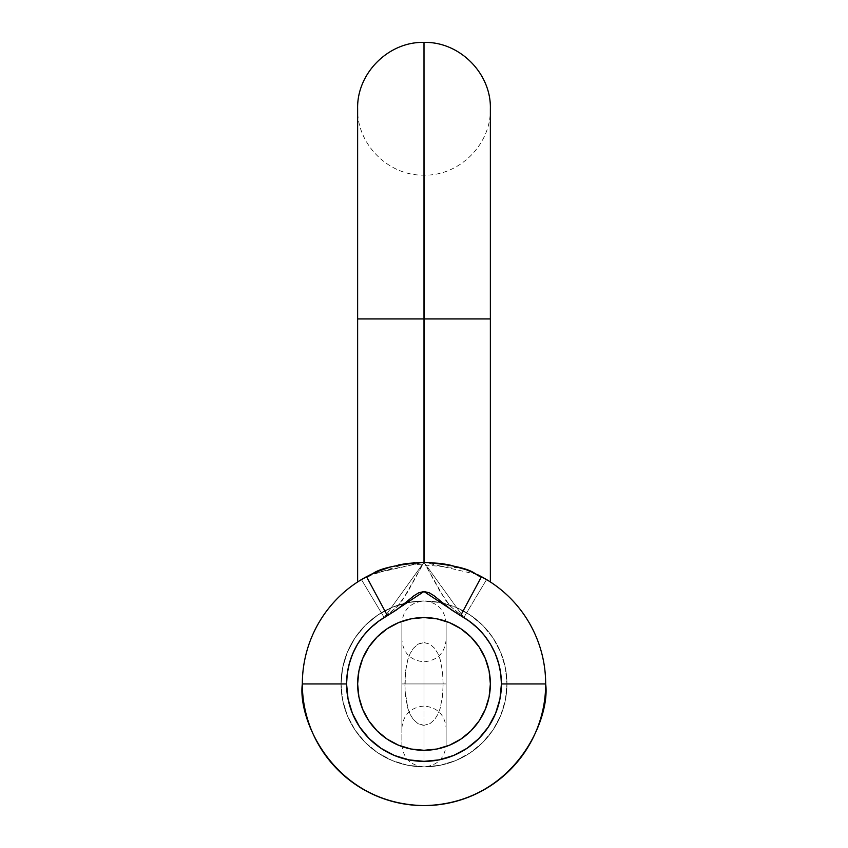 <?xml version="1.0" encoding="UTF-8"?>
<svg xmlns="http://www.w3.org/2000/svg" width="848" height="848" viewBox="0 0 848 848"><rect width="100%" height="100%" fill="white"/><g stroke="black" fill="none" stroke-linecap="round" stroke-linejoin="round"><path stroke-width="0.64" stroke-dasharray="4.24 3.18" d="M365.583 577.202L361.428 579.587A121.667 121.667 0 0 0 424 805.6A121.667 121.667 0 0 0 486.572 579.587L490.367 581.951L486.572 579.587A121.667 121.667 0 0 1 424 805.6A121.667 121.667 0 0 1 302.333 683.933A121.667 121.667 0 0 0 424 805.6A121.667 121.667 0 0 0 481.473 576.693L490.367 581.951L490.367 318.922L424 318.922L424 175.133L424 318.922L424 175.133L424 318.922L357.633 318.922L424 318.922L424 42.4L424 318.922L357.633 318.922L357.633 581.951L361.428 579.587L384.186 617.524A77.422 77.422 0 0 0 424 761.356A77.422 77.422 0 0 0 501.422 683.933L545.667 683.933C550.564 719.517 514.058 803.936 424 805.6C333.942 803.936 297.436 719.517 302.333 683.933L346.578 683.933L302.333 683.933A121.667 121.667 0 0 1 361.428 579.587A121.667 121.667 0 0 0 302.333 683.933L346.578 683.933A77.422 77.422 0 0 0 424 761.356A77.422 77.422 0 0 0 501.422 683.933L545.667 683.933C550.564 719.517 514.058 803.936 424 805.6C333.942 803.936 297.436 719.517 302.333 683.933A121.667 121.667 0 0 1 366.527 576.693L387.43 615.69A77.422 77.422 0 0 0 346.578 683.933L302.333 683.933C297.436 719.517 333.942 803.936 424 805.6C514.058 803.936 550.564 719.517 545.667 683.933L501.422 683.933A77.422 77.422 0 0 1 424 761.356A77.422 77.422 0 0 1 346.578 683.933L302.333 683.933L346.578 683.933A77.422 77.422 0 0 1 384.186 617.524L361.428 579.587L374.127 572.951L385.31 568.573L403.489 564.005L413.559 562.712M357.633 683.933A66.367 66.367 0 0 1 424 617.567A66.367 66.367 0 0 1 490.367 683.933A66.367 66.367 0 0 0 424 617.567A66.367 66.367 0 0 0 357.633 683.933L358.905 670.98L362.69 658.536L368.816 647.056L377.074 637.007L387.133 628.75L398.602 622.612L411.057 618.839L424 617.567L436.943 618.839L449.398 622.612L460.867 628.75L470.926 637.007L479.184 647.056L485.31 658.536L489.095 670.98L490.367 683.933A66.367 66.367 0 0 0 424 617.567A66.367 66.367 0 0 0 357.633 683.933A66.367 66.367 0 0 0 424 750.3A66.367 66.367 0 0 0 490.367 683.933L489.095 696.876L485.31 709.331L479.184 720.8L470.926 730.859L460.867 739.106L449.398 745.244L436.943 749.017L424 750.3L411.057 749.017L398.602 745.244L387.133 739.106L377.074 730.859L368.816 720.8L362.69 709.331L358.905 696.876L357.633 683.933L358.905 670.98L362.69 658.536L368.816 647.056L377.074 637.007L387.133 628.75L398.602 622.612L411.057 618.839L424 617.567L436.943 618.839L449.398 622.612L460.867 628.75L470.926 637.007L479.184 647.056L485.31 658.536L489.095 670.98L490.367 683.933L489.095 696.876L485.31 709.331L479.184 720.8L470.926 730.859L460.867 739.106L449.398 745.244L436.943 749.017L424 750.3L411.057 749.017L398.602 745.244L387.133 739.106L377.074 730.859L368.816 720.8L362.69 709.331L358.905 696.876L357.633 683.933L358.905 670.98L362.69 658.536L368.816 647.056L377.074 637.007L387.133 628.75L398.602 622.612L411.057 618.839L424 617.567L436.943 618.839L449.398 622.612L460.867 628.75L470.926 637.007L479.184 647.056L485.31 658.536L489.095 670.98L490.367 683.933L489.095 696.876L485.31 709.331L479.184 720.8L470.926 730.859L460.867 739.106L449.398 745.244L436.943 749.017L424 750.3L411.057 749.017L398.602 745.244L387.133 739.106L377.074 730.859L368.816 720.8L362.69 709.331L358.905 696.876L357.633 683.933A66.367 66.367 0 0 0 424 750.3A66.367 66.367 0 0 0 490.367 683.933A66.367 66.367 0 0 1 424 750.3A66.367 66.367 0 0 1 357.633 683.933A66.367 66.367 0 0 0 424 750.3A66.367 66.367 0 0 0 490.367 683.933A66.367 66.367 0 0 0 424 617.567A66.367 66.367 0 0 0 357.633 683.933L358.905 696.876L362.69 709.331L368.816 720.8L377.074 730.859L387.133 739.106L398.602 745.244L411.057 749.017L424 750.3L436.943 749.017L449.398 745.244L460.867 739.106L470.926 730.859L479.184 720.8L485.31 709.331L489.095 696.876L490.367 683.933L489.095 670.98L485.31 658.536L479.184 647.056L470.926 637.007L460.867 628.75L449.398 622.612L436.943 618.839L424 617.567L411.057 618.839L398.602 622.612L387.133 628.75L377.074 637.007L368.816 647.056L362.69 658.536L358.905 670.98L357.633 683.933M414.651 562.616L434.377 562.701L453.934 565.998L470.333 571.425L482.607 577.308M373.989 573.015L357.633 581.951L357.633 318.922L490.367 318.922L424 318.922L424 42.4L424 318.922L424 175.133L424 318.922L424 175.133L424 318.922L490.367 318.922L424 318.922L424 562.256L424 318.922L490.367 318.922L490.367 581.951L488.045 580.488M488.013 580.467L472.209 572.22M500.235 670.397L495.72 654.741L491.374 645.773L485.915 637.431L479.427 629.863L472.018 623.195L463.814 617.524L486.572 579.587L487.314 580.032M488.883 581.007L486.784 579.714M474.011 573.015L476.724 574.276M464.725 569.284L471.096 571.743L457.549 566.973L441.458 563.517L423.905 562.256L406.425 563.538L390.43 566.983L398.168 565.033M477.032 574.425L462.701 568.584L454.04 566.029L434.452 562.712L424 562.256L413.633 562.701L394.055 565.998L385.374 568.552L370.968 574.425M482.194 577.075L478.261 575.029M347.245 673.747L346.578 683.933L348.062 699.038L352.471 713.56L359.626 726.948L369.251 738.682L380.985 748.307L394.373 755.462L408.895 759.872L424 761.356L439.105 759.872L453.627 755.462L467.015 748.307L478.749 738.682L488.374 726.948L495.529 713.56L499.938 699.038L501.422 683.933L545.667 683.933A121.667 121.667 0 0 0 486.572 579.587L482.48 577.234M371.636 574.107L357.93 581.76L366.527 576.693A121.667 121.667 0 0 0 302.333 683.933A121.667 121.667 0 0 1 361.428 579.587L366.527 576.693L406.277 563.56L461.036 568.033L477.583 574.7M361.227 579.703L359.107 581.007M369.887 574.955L365.838 577.064M349.249 663.74L347.214 673.98L346.578 683.933L348.062 699.038L352.471 713.56L359.626 726.948L369.251 738.682L380.985 748.307L394.373 755.462L408.895 759.872L424 761.356L439.105 759.872L453.627 755.462L467.015 748.307L478.749 738.682L488.374 726.948L495.529 713.56L499.938 699.038L501.422 683.933L500.786 673.98L498.868 664.196L495.72 654.741L491.374 645.773L485.915 637.431L479.427 629.863L450.606 606.511L440.61 592.498L424 562.256L402.768 599.737L397.394 606.5L368.573 629.863L362.085 637.431L356.626 645.773L350.415 659.839M479.989 575.909L486.572 579.587C485.406 580.7 473.831 565.404 424 562.256L463.814 617.524L450.606 606.5L445.232 599.737L424 562.256L407.39 592.498L397.394 606.511L384.186 617.524L375.982 623.195L368.573 629.863L362.085 637.431L356.626 645.773L352.28 654.741L347.765 670.397M495.529 713.56L499.938 699.038L501.422 683.933L500.755 673.747M390.43 566.983L376.894 571.743M488.056 580.488L485.204 578.771M485.862 579.163L481.473 576.693A121.667 121.667 0 0 1 545.667 683.933L501.422 683.933L500.723 673.524L498.624 663.306L495.179 653.458L490.43 644.162L484.484 635.597L477.435 627.902L469.421 621.224L451.242 609.744L434.081 595.773L426.798 591.904L424.053 591.522L418.7 592.826L414.004 595.709L396.8 609.712L378.579 621.224L370.565 627.902L363.516 635.597L357.57 644.162L352.821 653.458L349.376 663.306L347.277 673.524L346.578 683.933L348.062 699.038L352.471 713.56L359.626 726.948L369.251 738.682L380.985 748.307L394.373 755.462L408.895 759.872L424 761.356L439.105 759.872L453.627 755.462L467.015 748.307L478.749 738.682L488.374 726.948M373.83 573.089L424 562.256L384.186 617.524L361.428 579.587L384.186 617.524L424 562.256L463.814 617.524A77.422 77.422 0 0 1 501.422 683.933L545.667 683.933A121.667 121.667 0 0 0 486.572 579.587L463.814 617.524A77.422 77.422 0 0 1 501.422 683.933A77.422 77.422 0 0 0 460.57 615.69L481.473 576.693L460.57 615.69L424.053 591.522L387.43 615.69L366.527 576.693M477.233 574.52L424 562.256L371.869 574.001M477.763 574.785L479.226 575.516M477.668 574.732L480.01 575.919M361.428 579.587L365.191 577.414M366.474 576.725L367.968 575.93M368.308 575.76L370.417 574.7M446.122 683.933L446.122 744.767L446.122 683.933L443.154 683.933L442.508 696.282L440.154 708.409L437.928 714.228L434.653 719.528L429.978 723.641L424 725.316L424 766.889L424 683.933L446.122 683.933L446.122 728.178L446.122 683.933L424 683.933L424 759.819L424 725.316L418.022 723.641L413.347 719.528L410.061 714.217L407.835 708.387L405.492 696.272L404.846 683.933L401.878 683.933L401.878 744.767L401.878 683.933L424 683.933L424 706.055L424 683.933L446.122 683.933L446.122 744.767L446.122 623.1L446.122 728.178L446.122 683.933L424 683.933L424 706.055L424 683.933L401.878 683.933L401.878 728.178L401.878 683.933L424 683.933L401.878 683.933L401.878 744.767L401.878 623.1L401.878 728.178L401.878 639.689L401.878 683.933L424 683.933L424 661.811L424 683.933L424 661.811L424 683.933L446.122 683.933L446.122 623.1L446.122 683.933L401.878 683.933L404.846 683.933L405.492 671.574L407.846 659.458L410.072 653.638L413.347 648.338L418.022 644.215L420.905 642.985L424 642.54L429.978 644.215L434.653 648.338L437.939 653.649L440.165 659.479L442.508 671.595L443.154 683.933L442.508 696.282L440.154 708.409L437.928 714.228L434.653 719.528L429.978 723.641L424 725.316L420.905 724.881L418.022 723.641L413.347 719.528L410.061 714.217L407.835 708.387L404.994 690.124L405.492 671.574L407.846 659.458L410.072 653.638L413.347 648.338L418.022 644.215L424 642.54L424 600.978L407.814 602.568L392.253 607.285L377.911 614.959L365.34 625.273L355.026 637.844L347.362 652.186L342.634 667.747L341.044 683.933A82.956 82.956 0 0 0 424 766.889A82.956 82.956 0 0 0 506.956 683.933A82.956 82.956 0 0 1 424 766.889A82.956 82.956 0 0 1 341.044 683.933L342.634 700.119L347.362 715.68L355.026 730.022L365.34 742.594L377.911 752.907L392.253 760.571L407.814 765.288L424 766.889L440.186 765.288L455.747 760.571L470.089 752.907L482.66 742.594L492.974 730.022L500.638 715.68L505.366 700.119L506.956 683.933L505.366 667.747L500.638 652.186L492.974 637.844L482.66 625.273L470.089 614.959L455.747 607.285L440.186 602.568L424 600.978L440.186 602.568L455.747 607.285L470.089 614.959L482.66 625.273L492.974 637.844L500.638 652.186L505.366 667.747L506.956 683.933L505.366 700.119L500.638 715.68L492.974 730.022L482.66 742.594L470.089 752.907L455.747 760.571L440.186 765.288L424 766.889L407.814 765.288L392.253 760.571L377.911 752.907L365.34 742.594L355.026 730.022L347.362 715.68L342.634 700.119L341.044 683.933L342.634 667.747L347.362 652.186L355.026 637.844L365.34 625.273L377.911 614.959L392.253 607.285L407.814 602.568L424 600.978L424 683.933L424 608.037L424 642.54L429.978 644.215L434.653 648.338L437.939 653.649L440.165 659.479L442.508 671.595L443.154 683.933L446.122 683.933M341.044 683.933A82.956 82.956 0 0 1 424 600.978A82.956 82.956 0 0 1 506.956 683.933A82.956 82.956 0 0 0 424 600.978A82.956 82.956 0 0 0 341.044 683.933M401.878 683.933L401.878 623.1L401.878 683.933M357.633 318.922L357.633 108.767C356.711 144.224 388.543 176.045 424 175.133C459.457 176.045 491.289 144.224 490.367 108.767L490.367 318.922M401.878 744.767C403.192 758.197 410.57 765.574 424 766.889C437.43 765.574 444.808 758.197 446.122 744.767M401.878 728.178C403.192 714.747 410.57 707.37 424 706.055C437.43 707.37 444.808 714.747 446.122 728.178M446.122 639.689C444.808 653.119 437.43 660.486 424 661.811C410.57 660.486 403.192 653.119 401.878 639.689M446.122 623.1C444.808 609.67 437.43 602.292 424 600.978C410.57 602.292 403.192 609.67 401.878 623.1"/><path stroke-width="1.27" d="M398.168 565.033L406.489 563.528L424 562.256L424 42.4L424 318.922L490.367 318.922L357.633 318.922L424 318.922L424 42.4L424.138 562.256M476.724 574.276L481.473 576.693A121.667 121.667 0 0 1 424 805.6A121.667 121.667 0 0 1 302.333 683.933C297.436 719.517 333.942 803.936 424 805.6C514.058 803.936 550.564 719.517 545.667 683.933L501.422 683.933A77.422 77.422 0 0 1 424 761.356A77.422 77.422 0 0 1 346.578 683.933L302.333 683.933L346.578 683.933A77.422 77.422 0 0 1 387.43 615.69L366.527 576.693A121.667 121.667 0 0 0 302.333 683.933A121.667 121.667 0 0 1 366.527 576.693L373.989 573.015M482.427 577.212L486.169 579.343M413.517 562.712L414.651 562.616M357.633 581.951L357.633 108.767C356.711 73.31 388.543 41.478 424 42.4C459.457 41.478 491.289 73.31 490.367 108.767L490.367 581.951M357.633 683.933A66.367 66.367 0 0 1 424 617.567A66.367 66.367 0 0 1 490.367 683.933L489.095 696.876L485.31 709.331L479.184 720.8L470.926 730.859L460.867 739.106L449.398 745.244L436.943 749.017L424 750.3L411.057 749.017L398.602 745.244L387.133 739.106L377.074 730.859L368.816 720.8L362.69 709.331L358.905 696.876L357.633 683.933L358.905 670.98L362.69 658.536L368.816 647.056L377.074 637.007L387.133 628.75L398.602 622.612L411.057 618.839L424 617.567L436.943 618.839L449.398 622.612L460.867 628.75L470.926 637.007L479.184 647.056L485.31 658.536L489.095 670.98L490.367 683.933A66.367 66.367 0 0 1 424 750.3A66.367 66.367 0 0 1 357.633 683.933L358.905 670.98L362.69 658.536L368.816 647.056L377.074 637.007L387.133 628.75L398.602 622.612L411.057 618.839L424 617.567L436.943 618.839L449.398 622.612L460.867 628.75L470.926 637.007L479.184 647.056L485.31 658.536L489.095 670.98L490.367 683.933A66.367 66.367 0 0 1 424 750.3A66.367 66.367 0 0 1 357.633 683.933A66.367 66.367 0 0 1 424 617.567A66.367 66.367 0 0 1 490.367 683.933L489.095 696.876L485.31 709.331L479.184 720.8L470.926 730.859L460.867 739.106L449.398 745.244L436.943 749.017L424 750.3L411.057 749.017L398.602 745.244L387.133 739.106L377.074 730.859L368.816 720.8L362.69 709.331L358.905 696.876L357.633 683.933M487.314 580.032L488.013 580.467M480.01 575.919L488.883 581.007M472.209 572.22L474.011 573.015M359.107 581.007L366.527 576.693L387.43 615.69L423.947 591.522L460.57 615.69L481.473 576.693L460.57 615.69A77.422 77.422 0 0 1 501.422 683.933L500.723 673.524L498.624 663.306L495.179 653.458L490.43 644.162L484.484 635.597L477.435 627.902L469.421 621.224L451.2 609.712L433.996 595.709L429.3 592.826L423.947 591.522L418.605 592.879L413.919 595.773L396.758 609.744L378.579 621.224L370.565 627.902L363.516 635.597L357.57 644.162L352.821 653.458L349.376 663.306L347.277 673.524L346.578 683.933L348.062 699.038L352.471 713.56L359.626 726.948L369.251 738.682L380.985 748.307L394.373 755.462L408.895 759.872L424 761.356L439.105 759.872L453.627 755.462L467.015 748.307L478.749 738.682L488.374 726.948L495.529 713.56L499.938 699.038L501.422 683.933L545.667 683.933A121.667 121.667 0 0 0 481.473 576.693C472.993 575.538 479.374 567.238 424 562.256L441.628 563.549L449.853 565.044L464.725 569.284M483.243 577.658L482.194 577.075M478.261 575.029L477.032 574.425M376.894 571.753L390.43 566.983M361.82 579.354L361.227 579.703M365.838 577.064L364.82 577.626M370.968 574.425L369.887 574.955M350.415 659.839L349.249 663.74M347.765 670.397L347.245 673.747M488.374 726.948L495.529 713.56M500.755 673.747L500.235 670.397M479.226 575.516L479.989 575.909M424 562.256C368.562 567.248 375.028 575.538 366.527 576.693M365.191 577.414L366.474 576.725M370.417 574.7L371.17 574.329M371.668 574.096L373.83 573.089"/></g></svg>
